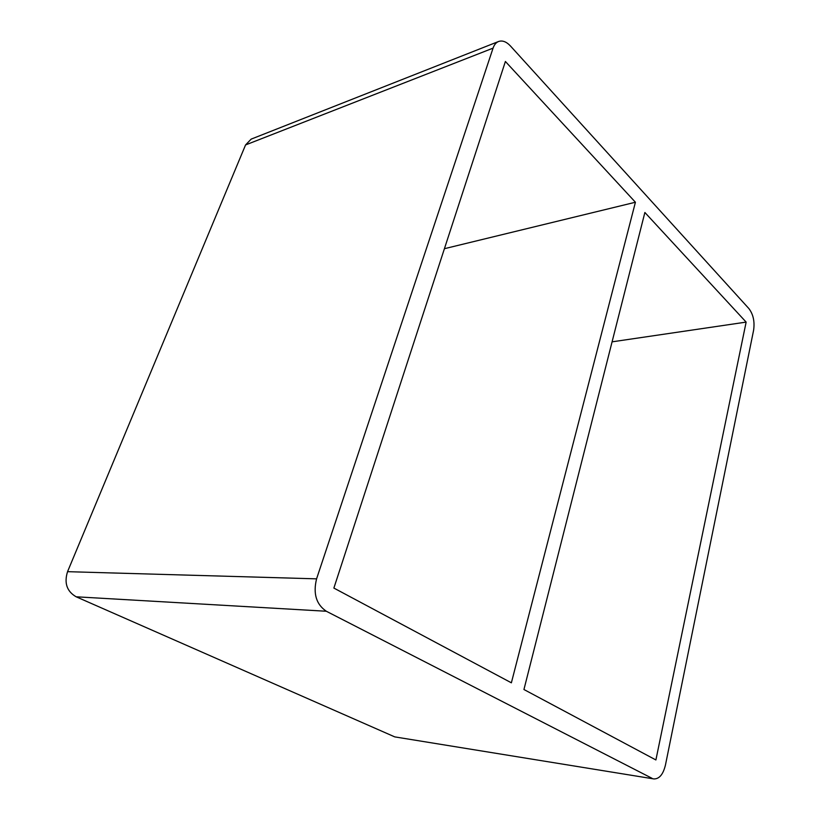 <?xml version="1.0" encoding="UTF-8"?>
<svg xmlns="http://www.w3.org/2000/svg" width="820" height="820" viewBox="0 0 820 820"><rect width="100%" height="100%" fill="white"/><g stroke="black" fill="none" stroke-linecap="round" stroke-linejoin="round"><path stroke-width="1.23" d="M635.418 202.243L511.372 682.814L333.873 588.073L505.397 61.479L635.418 202.243L444.419 248.696M746.139 322.106L655.897 759.955L523.939 689.518L644.879 212.482L746.139 322.106L612.079 341.837M498.56 41.502L251.166 139.123L245.559 144.945L493.066 48.134C494.234 44.731 496.059 42.527 498.56 41.502C502.424 40.18 506.391 41.676 510.45 45.981L748.916 308.607C753.262 314.378 754.83 321.573 753.611 330.204L665.45 765.05C663.165 774.408 659.311 779.031 653.878 778.928L394.748 736.883L653.878 778.928M394.748 736.883L76.157 596.796L326.319 611.249L652.105 778.344M326.319 611.249C316.223 604.391 312.973 593.588 316.582 578.848L67.547 571.673C64.001 583.04 66.871 591.415 76.157 596.796M67.547 571.673L245.559 144.945M493.066 48.134L316.582 578.848"/></g></svg>
